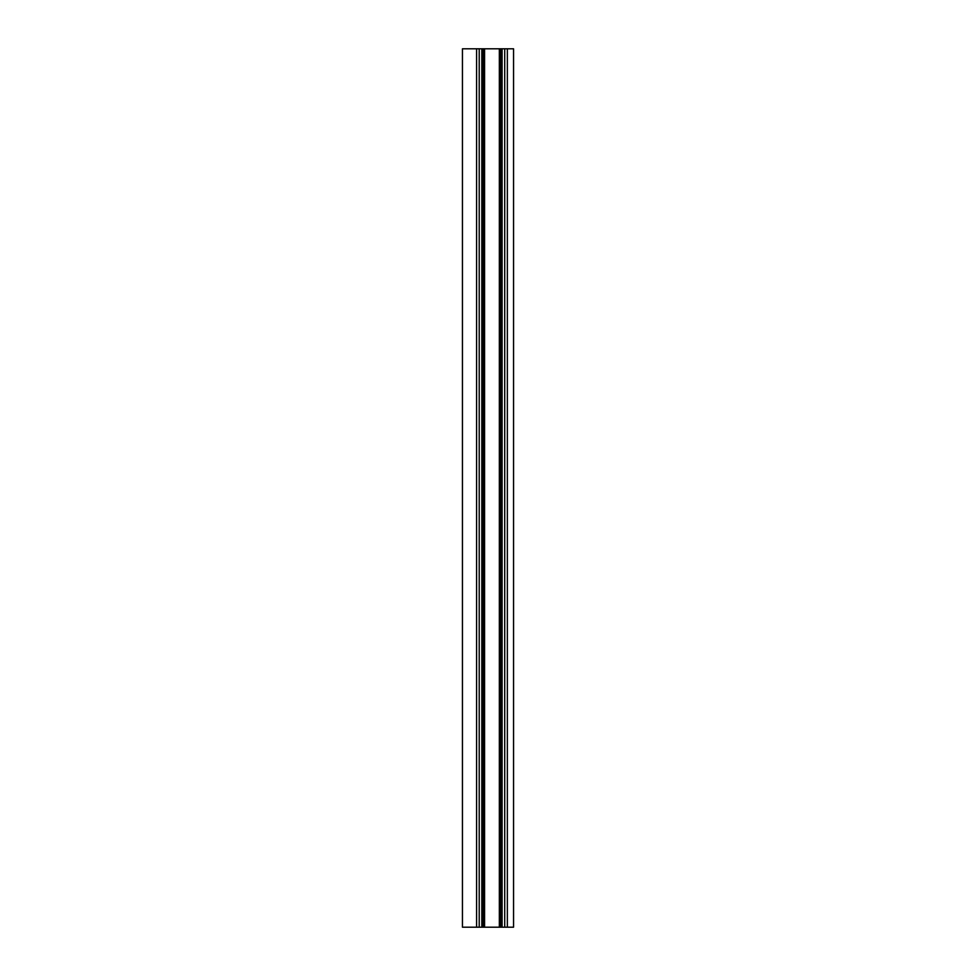 <?xml version="1.0" encoding="UTF-8"?>
<svg xmlns="http://www.w3.org/2000/svg" width="976" height="976" viewBox="0 0 976 976"><rect width="100%" height="100%" fill="white"/><g stroke="black" fill="none" stroke-linecap="round" stroke-linejoin="round"><path stroke-width="1.46" d="M507.349 48.8L507.349 927.2L513.559 927.2L513.559 48.8L462.441 48.8L462.441 927.2L483.108 927.2L483.108 48.8M507.349 927.2L483.108 927.2M499.346 48.8L499.346 927.2M500.041 48.8L500.041 927.2M504.714 48.8L504.714 927.2M476.581 48.8L476.581 927.2M479.216 48.8L479.216 927.2M483.889 927.2L483.889 48.8M484.584 48.8L484.584 927.2M500.822 48.8L500.822 927.2M502.079 48.8L502.079 927.2M481.839 48.8L481.839 927.2"/></g></svg>
